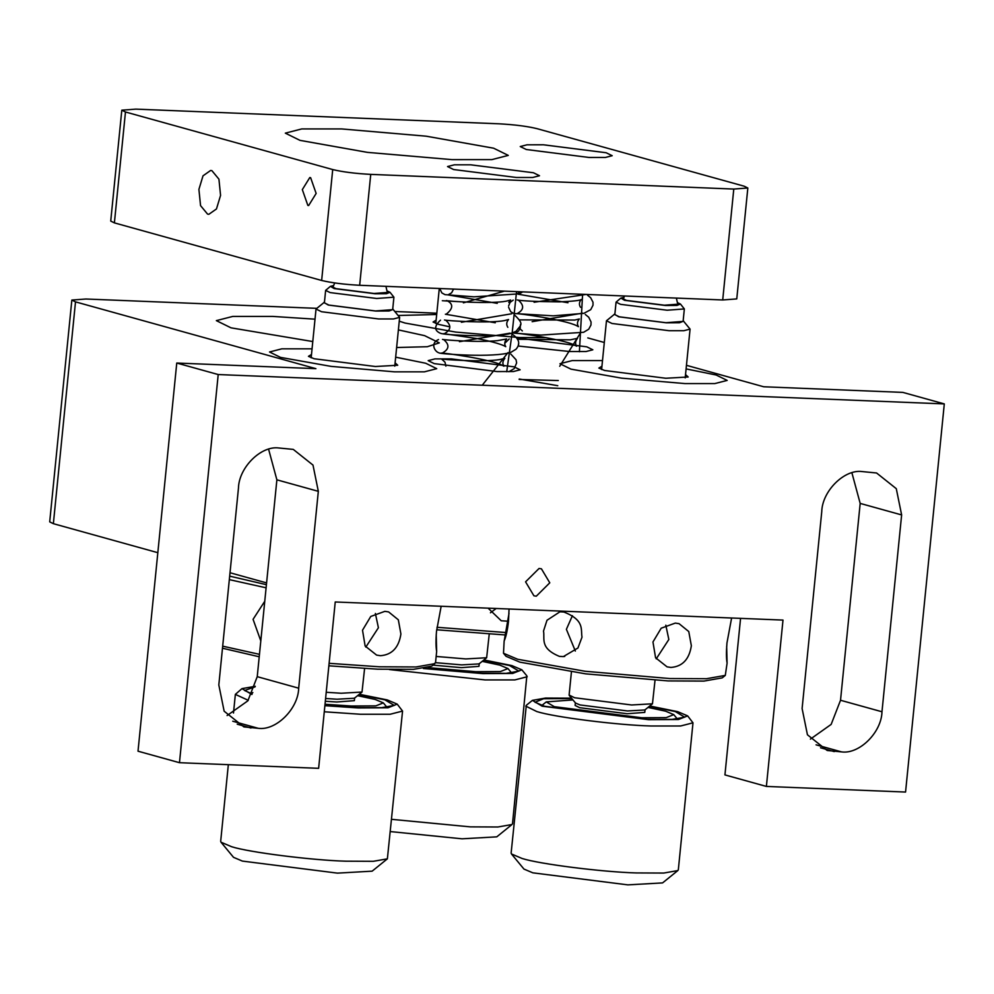 <?xml version="1.0" encoding="UTF-8"?>
<svg xmlns="http://www.w3.org/2000/svg" width="994" height="994" viewBox="0 0 994 994"><rect width="100%" height="100%" fill="white"/><g stroke="black" fill="none" stroke-linecap="round" stroke-linejoin="round"><path stroke-width="1.49" d="M315.023 319.173L272.555 316.403L232.795 316.415L216.357 320.627L231.018 327.834L312.787 341.551M396.631 347.515L427.333 346.72L439.298 342.88L424.637 335.661L398.383 329.896M71.841 300.064L49.7 521.862L53.365 523.676L75.507 301.865L71.841 300.064L85.894 299.008L316.626 308.339M394.991 311.507L436.826 313.197M75.507 301.865L315.918 368.662L176.758 363.034L218.208 374.552L944.3 403.912L902.85 392.394L763.678 386.765L686.456 365.32M604.302 342.495L587.802 337.91M517.091 338.681L524.049 338.867L586.783 346.819L592.834 349.789L586.05 351.528L569.649 351.528L517.998 346.011M434.216 363.605L428.166 360.636L434.95 358.896L451.351 358.884L514.084 366.836L520.135 369.805L513.351 371.545L496.95 371.557L434.216 363.605M425.743 363.257L436.739 368.675L424.413 371.831L394.581 371.843L331.101 366.388L280.519 357.393L269.523 351.988L281.849 348.819L312.066 348.832L281.849 348.819L269.523 351.988L280.519 357.393L331.101 366.388L394.581 371.843L424.413 371.831L436.739 368.675L425.743 363.257L395.662 357.169L425.743 363.257M716.177 375.011L727.173 380.416L714.848 383.572L685.015 383.585L621.536 378.142L570.954 369.134L559.97 363.729L572.295 360.561L602.501 360.573L572.295 360.561L559.97 363.729L570.954 369.134L621.536 378.142L685.015 383.585L714.848 383.572L727.173 380.416L716.177 375.011L686.096 368.911L716.177 375.011M546.315 337.674L519.216 337.525L455.724 332.071L405.154 323.075L399.253 321.186L405.154 323.075L455.724 332.071L519.216 337.525L546.315 337.674M398.296 315.496L436.689 314.502L398.296 315.496M238.461 488.116L218.817 684.953L224.147 711.207L243.878 726.9L258.229 728.304C276.009 730.888 298.25 708.834 298.685 688.183L318.328 491.334L312.998 465.093L293.28 449.4L278.916 447.996C261.149 445.399 238.895 467.466 238.461 488.116M268.604 449.238L276.879 479.829L257.235 676.665L247.866 700.82L227.092 715.543M821.752 511.699L802.108 708.536L807.439 734.79L827.17 750.482L841.52 751.886C859.301 754.471 881.554 732.416 881.976 711.766L901.633 514.929L896.29 488.675L876.571 472.982L862.208 471.578C844.44 468.994 822.187 491.048 821.752 511.699M851.908 472.821L860.183 503.411L840.526 700.261L831.158 724.402L810.383 739.126M549.781 582.819L541.432 568.829L539.059 568.469L525.577 581.838L533.927 595.816L536.3 596.189L549.781 582.819M176.758 363.034L138.017 751.191L179.467 762.696L218.208 374.552M944.3 403.912L905.559 792.056L766.386 786.428L782.999 620.082L335.239 601.979L318.627 768.325L179.467 762.696M766.386 786.428L724.937 774.91L740.567 618.367M266.591 582.906L230.012 572.743M157.822 552.689L53.365 523.676M248.251 700.31L235.354 694.384L241.964 688.631L251.88 694.483M324.889 705.678L358.2 707.939L388.045 707.765L397.215 704.125L402.558 711.07L390.232 714.239L360.412 714.251L324.28 711.779M255.272 686.307L241.964 688.631M397.215 704.125L387.275 699.925L359.306 694.259M255.098 686.842L244.574 690.495L252.153 693.961M324.914 705.392L356.821 707.554L381.597 707.666L394.283 705.429L384.852 699.826L358.971 694.533M221.028 842.229L233.528 857.337L242.399 861.09L337.451 873.13L372.141 871.166L387.374 858.841L373.284 861.313L345.738 861.189C311.669 860.245 248.947 852.305 231.677 846.739L221.028 842.229L220.68 841.322L228.334 764.672M402.558 711.07L387.374 858.841M504.443 291.13L463.39 302.847M511.823 313.744L461.39 322.267M509.897 333.164L459.439 341.688M507.984 352.621L482.252 385.225M506.704 371.756L512.295 331.76L516.557 291.627M586.075 294.435L534.101 302.251M582.596 313.135L532.138 321.671M580.682 332.592L559.709 366.277M558.293 380.54L519.166 379.472M519.216 379.012L557.771 385.697M579.403 351.739L582.608 294.299M687.649 715.879L692.992 722.824L678.33 869.762L677.809 870.582L663.719 873.055L636.172 872.931C602.103 871.999 539.382 864.047 522.111 858.481L511.475 853.97L511.127 853.076L526.311 705.305L532.399 700.372L542.177 706.187L648.635 719.681L678.48 719.507L687.649 715.879L677.709 711.667L649.753 706.001M511.475 853.97L523.962 869.079L532.834 872.831L627.885 884.871L662.576 882.908L677.809 870.582M692.992 722.824L680.666 725.98L650.846 725.993C616.777 725.048 554.043 717.109 536.785 711.542L525.789 706.125M571.786 698.534L543.594 698.745L535.02 702.236L544.6 706.287L647.256 719.296L672.043 719.407L684.717 717.171L675.299 711.567L649.405 706.274M571.513 698.186L545.557 698.061L532.399 700.372M423.369 668.502L482.823 673.609L512.668 673.447L521.85 669.807L526.845 675.845L512.519 823.703L512.009 824.511L497.907 826.996L470.373 826.871L391.748 819.342M390.53 831.593L462.073 838.812L496.776 836.849L512.009 824.511M527.193 676.752L514.867 679.921L485.035 679.921L389.3 669.546M424.463 668.341L481.444 673.224L506.232 673.348L518.918 671.112L509.487 665.508L483.593 660.215M521.85 669.807L511.91 665.607L483.941 659.941M121.802 110.185L110.732 221.078L114.397 222.88L321.646 280.47C331.524 282.843 344.197 284.446 359.666 285.278L722.713 299.964L736.765 298.908L747.836 188.003L744.171 186.201L536.909 128.624C527.044 126.25 514.37 124.635 498.889 123.803L135.843 109.129L121.802 110.185L125.468 111.987L332.717 169.564C342.595 171.937 355.268 173.552 370.737 174.385L733.783 189.059L747.836 188.003M493.608 148.193L508.269 155.399L491.831 159.624L452.071 159.636L367.42 152.368L299.989 140.365L285.328 133.146L301.754 128.934L341.526 128.922L426.177 136.19L493.608 148.193M533.455 172.757L539.506 175.739L532.722 177.479L516.321 177.479L453.587 169.527L447.536 166.557L454.32 164.818L470.721 164.818L533.455 172.757M606.154 152.741L612.205 155.71L605.421 157.45L589.02 157.462L526.286 149.51L520.235 146.54L527.019 144.801L543.42 144.789L606.154 152.741M198.912 189.382L200.552 205.621L207.572 214.108L208.852 214.306L216.468 208.951L220.569 195.396L218.928 179.156L211.908 170.67L210.629 170.459L203.012 175.826L198.912 189.382M302.325 189.618L307.842 205.398L308.662 205.522L316.142 193.445L310.613 177.665L309.793 177.541L302.325 189.618M229.328 579.626L266.106 587.802M266.417 584.683L229.676 576.147M222.693 646.162L259.459 654.338M222.482 648.225L259.223 656.773M328.865 665.806L377.683 669.186L413.492 669.347L431.806 666.117L435.546 662.563L436.652 651.468L436.229 634.657M329.113 663.321L379.348 666.788L416.064 666.962L434.85 663.657M365.817 647.094L378.403 627.748L375.384 613.447M441.162 606.265L436.515 631.277C435.782 640.223 435.832 646.932 436.664 651.418L436.639 651.555M264.764 601.258L253.072 619.324L260.801 640.894M380.453 655.705C392.009 654.81 398.83 647.579 400.905 633.998L398.333 619.809L388.617 611.919L384.877 611.347L370.762 616.454L362.512 630.208L365.146 646.025L376.614 655.108L380.453 655.705M311.495 354.498L308.438 356.337L314.154 358.747L375.384 366.513L397.737 365.245L395.103 362.847M357.567 695.676L375.173 699.441L383.336 702.895L375.807 705.877L351.292 706.013L325.026 704.261M354.622 697.887L354.349 700.658L336.78 701.988L325.324 701.267M325.597 698.496L337.053 699.217L354.398 698.235L362.015 692.06L341.203 693.24L326.218 692.284M364.587 668.54L362.015 692.06M392.742 308.972L399.638 317.372L393.475 318.95L378.565 318.95L321.534 311.731L316.03 309.022L324.454 302.151M393.214 309.37L389.126 310.985L375.794 311.06L328.268 305.046L323.907 302.449M393.91 297.194L392.667 309.668L375.459 310.96L328.877 305.071L324.392 302.859L325.634 290.385L330.12 292.584L376.701 298.486L393.91 297.194L390.021 292.298L386.504 293.69L375.036 293.752L334.17 288.583L330.418 286.347L333.487 285.601M387.151 290.956L390.021 292.298M330.418 286.347L325.634 290.385M387.262 291.627L388.058 292.41L374.005 293.466L335.984 288.645L332.319 286.844L333.251 286.235M509.052 609.011L508.506 621.337C507.474 630.258 506.021 636.831 504.144 641.031L503.498 653.257L517.7 659.27L585.131 671.273L669.782 678.542L706.498 678.703L725.297 675.398L727.086 663.209L726.664 646.398M504.157 641.167L509.003 613.422M503.498 653.257L506.008 656.276L519.837 662.141L585.59 673.845L668.117 680.927L703.926 681.089L722.24 677.871L725.297 675.398M572.407 615.696L566.394 629.314L575.34 651.045M656.251 658.836L668.838 639.49L665.818 625.189M731.609 618.007L726.949 643.019C726.229 651.965 726.279 658.674 727.099 663.16L727.074 663.296M543.507 631.066C545.035 638.682 539.431 648.125 559.411 656.375L563.374 656.599L577.936 648.001L582.012 637.166C580.608 629.537 584.919 620.219 563.834 612.018L559.957 611.795L546.998 620.256L543.507 631.066M670.888 667.446C682.443 666.552 689.264 659.32 691.352 645.74L688.767 631.55L679.051 623.66L675.311 623.089L661.196 628.196L652.959 641.962L655.58 657.767L667.061 666.85L670.888 667.446M601.929 366.239L598.873 368.078L604.588 370.489L665.818 378.254L688.171 376.987L685.537 374.589M648.001 707.417L665.607 711.182L673.77 714.636L666.241 717.618L641.726 717.755L554.279 706.672L546.253 701.901L572.942 699.925M645.056 709.629L644.783 712.4L627.214 713.729L579.688 707.703L575.116 705.454L575.389 702.683M569.289 695.502L575.538 703.056L579.974 704.932L627.5 710.959L644.845 709.977L652.462 703.802L631.637 704.982L574.607 697.751L569.115 695.054L571.426 671.932M655.021 680.281L652.462 703.802M683.176 320.714L690.072 329.113L683.909 330.691L668.999 330.691L611.969 323.472L606.477 320.764L614.901 313.893M683.661 321.112L679.561 322.727L666.241 322.801L618.715 316.788L614.342 314.191M684.344 308.935L683.102 321.41L665.893 322.715L619.312 316.813L614.826 314.601L616.069 302.126L620.567 304.338L667.136 310.227L684.344 308.935L680.455 304.04L676.939 305.431L665.483 305.493L624.605 300.325L620.852 298.088L623.921 297.343M677.597 302.698L680.455 304.04M620.852 298.088L616.069 302.126M677.709 303.369L678.492 304.152L664.439 305.208L626.419 300.399L622.753 298.585L623.685 297.976M436.677 629.774L505.536 634.98M506.095 632.557L436.987 627.289M490.452 612.776L496.18 608.49M488.091 608.154L501.249 620.778L508.182 621.213M436.13 320.18L433.073 322.019L438.789 324.429L449.847 326.84M522.359 330.927L519.725 328.529M482.189 661.358L499.808 665.11L507.971 668.564L500.429 671.559L475.915 671.696L428.141 667.633M479.245 663.57L478.971 666.34L461.415 667.657L433.024 665.135M435.534 662.663L461.688 664.887L479.033 663.905L486.65 657.742L465.838 658.923L436.155 656.45M489.222 634.222L486.65 657.742M250.973 728.018L237.231 724.191M258.229 728.304L232.745 721.222M298.685 688.183L257.235 676.665M318.328 491.334L276.879 479.829M834.264 751.601L820.522 747.774M841.52 751.886L816.049 744.817M881.976 711.766L840.526 700.261M901.633 514.929L860.183 503.411M114.397 222.88L125.468 111.987M733.783 189.059L722.713 299.964M370.737 174.385L359.666 285.278M332.717 169.564L321.646 280.47M233.491 713.033L235.354 694.384M387.424 292.919L385.933 286.347M334.692 282.955L332.828 287.477M439.721 288.521L441.858 292.919L445.001 294.646L473.952 296.833L516.805 294L520.906 291.801M440.504 320.155C434.316 325.92 434.092 330.207 439.82 333.015L441.162 333.524C445.884 334.605 459.079 335.388 480.748 335.86C493.956 335.972 504.107 335.14 511.189 333.363L516.135 331.238C520.868 324.566 524.546 324.74 514.768 315.197M438.503 339.563C430.34 342.918 434.216 351.503 439.124 352.92C439.969 353.939 493.993 358.002 510.928 352.298L516.01 349.229C520.508 344.036 519.365 339.128 512.581 334.493M508.866 371.731L514.209 368.6L516.631 362.959L516.06 359.753L510.754 354.026M453.575 289.08L451.611 292.832L448.48 294.597M458.072 301.629L442.33 300.722M445.387 314.216L495.273 322.777M507.835 327.337C506.17 324.678 506.406 322.081 508.555 319.521L504.48 320.59C489.147 323.584 445.424 320.652 444.492 319.981L444.914 320.093M444.094 339.973C449.648 344.856 449.151 349.167 442.591 352.895M441.51 353.069L441.05 353.094C442.193 352.46 491.284 359.393 502.181 365.258L503.908 366.214C502.293 363.717 502.604 361.095 504.84 358.325L499.771 359.555C483.606 362.4 441.423 359.468 440.454 358.822L440.914 358.921M441.858 359.269L445.014 362.214L445.871 366.14M447.362 294.783L497.261 303.356M508.779 302.449L510.655 300.039L506.207 301.17C490.688 304.164 447.263 301.207 446.281 300.536L446.753 300.648M447.648 300.983C453.438 304.301 453.016 308.662 446.393 314.054M446.107 320.565C451.425 325.535 451.003 329.822 444.84 333.4M443.572 333.649L477.729 338.668C489.57 341.017 498.242 343.328 503.747 345.614L505.747 346.682C504.169 344.185 504.467 341.625 506.642 338.979L497.497 340.644C478.884 342.657 443.026 339.873 442.504 339.401L442.914 339.501M513.202 300.126L510.133 302.325L508.617 305.879M508.593 307.258L510.705 311.743L513.836 313.495L553.273 315.843L583.876 313.346L590.734 309.656L593.008 305.233L593.008 302.226L590.622 297.666L587.504 295.193M512.32 333.015L540.96 335.09L583.627 332.282L588.721 329.213L590.97 325.013L591.057 321.994L588.721 317.235L585.317 314.489M509.214 338.979L505.039 343.029M518.06 294.199L567.972 302.76M580.533 307.32C578.868 304.661 579.117 302.064 581.254 299.492C580.123 300.523 572.793 301.306 559.262 301.853C536.325 301.604 522.297 300.971 517.191 299.964M520.409 324.616L520.21 328.331L518.495 331.101L515.364 332.853M514.209 333.052L513.761 333.077C514.892 332.443 563.971 339.364 574.88 345.229L576.607 346.198C574.992 343.7 575.302 341.066 577.539 338.308L570.283 339.836L517.439 339.277M518.421 344.011L518.57 346.111M518.831 300.561C524.285 305.605 523.838 309.88 517.501 313.396M516.259 313.632L515.787 313.657C516.445 312.998 564.741 319.72 576.557 325.647L578.446 326.666C576.893 324.156 577.191 321.584 579.34 318.962L574.768 320.056L519.489 319.869M522.682 291.876L519.154 294.013M386.952 707.256L383.336 702.895M252.836 692.569L251.407 693.725M311.159 357.803L316.03 309.022M399.638 317.372L394.767 366.152M563.362 656.537L564.729 656.438M561.138 611.77L559.957 611.857M677.871 304.661L676.367 298.088M624.493 295.988L623.275 299.219M677.386 718.997L673.77 714.636M546.253 701.901L541.842 705.467M601.606 369.557L606.477 320.764M690.072 329.113L685.201 377.894M511.587 672.938L507.971 668.564M435.794 323.485L439.286 288.496"/></g></svg>
